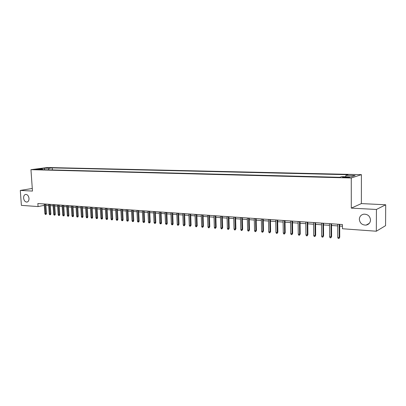 <?xml version="1.0" encoding="UTF-8"?>
<svg xmlns="http://www.w3.org/2000/svg" width="406" height="406" viewBox="0 0 406 406"><rect width="100%" height="100%" fill="white"/><g stroke="black" fill="none" stroke-linecap="round" stroke-linejoin="round"><path stroke-width="0.61" d="M29.009 198.417C29.034 200.564 28.313 201.792 26.857 202.092C25.076 201.944 23.99 200.605 23.604 198.077C23.573 195.925 24.294 194.697 25.766 194.398C27.542 194.555 28.623 195.895 29.009 198.417M370.521 219.996C370.313 222.792 368.841 224.498 366.1 225.102C362.122 225.147 359.863 223.214 359.335 219.291C359.538 216.459 361.035 214.754 363.832 214.16C367.77 214.15 369.998 216.093 370.521 219.996M35.566 169.612L39.012 169.277L35.566 169.612M361.411 174.651L47.507 167.516L30.952 169.672L351.261 177.99L361.411 174.651L361.376 203.589L351.291 208.121L376.428 209.46L385.7 204.776L361.376 203.589M385.7 204.776L385.563 225.665L376.332 231.222L376.428 209.46M376.332 231.222L342.456 228.751L342.441 224.543L37.854 203.528L38.068 206.573L44.315 205.34M347.891 177.026L346.034 176.975C343.44 176.975 342.273 177.112 342.527 177.386L346.11 177.595C348.724 177.595 349.896 177.463 349.627 177.189L347.891 177.026L347.891 177.579M42.894 169.698L42.437 169.185L39.26 169.606L339.66 177.3L341.705 176.661L350.941 176.894L355.154 175.524L346.034 175.311L347.983 174.702L52.278 167.886L49.212 168.292L48.284 169.835M42.437 169.185L37.657 169.063L44.452 168.18L49.212 168.292M32.282 188.47L20.3 190.424L21.391 205.36L38.068 206.573M20.3 190.424L32.465 191.074L30.952 169.672M351.291 208.121L351.261 177.99M45.914 205.324L48.695 205.522M50.308 205.634L53.135 205.837M54.754 205.949L57.622 206.152M59.251 206.268L62.164 206.471M63.798 206.588L66.751 206.796M68.396 206.913L71.395 207.126M73.044 207.238L76.095 207.456M77.749 207.573L80.845 207.791M82.504 207.908L85.651 208.131M87.32 208.248L90.513 208.471M92.187 208.593L95.435 208.821M97.115 208.938L100.414 209.171M102.104 209.288L105.448 209.526M107.148 209.648L110.549 209.887M112.254 210.009L115.705 210.252M117.42 210.369L120.927 210.618M122.648 210.739L126.215 210.993M127.941 211.115L131.564 211.369M133.3 211.49L136.984 211.749M138.725 211.876L142.465 212.14M144.216 212.262L148.017 212.531M149.778 212.653L153.641 212.927M155.407 213.054L159.335 213.328M161.111 213.454L165.1 213.734M166.886 213.86L170.941 214.15M172.733 214.277L176.859 214.566M178.655 214.693L182.852 214.987M184.659 215.114L188.922 215.419M190.739 215.545L195.073 215.85M196.9 215.982L201.305 216.291M203.137 216.418L207.623 216.738M209.466 216.865L214.023 217.19M215.875 217.317L220.514 217.646M222.371 217.778L227.086 218.108M228.954 218.24L233.754 218.58M235.627 218.712L240.509 219.057M242.397 219.189L247.366 219.539M249.254 219.676L254.313 220.032M256.211 220.164L261.357 220.529M263.266 220.661L268.503 221.031M270.421 221.168L275.75 221.544M277.679 221.681L283.104 222.062M285.042 222.199L290.564 222.589M292.508 222.727L298.131 223.122M300.09 223.259L305.809 223.665M307.778 223.802L313.605 224.213M315.579 224.356L321.516 224.772M323.501 224.914L329.545 225.34M331.54 225.482L337.696 225.914M339.7 226.056L342.446 226.249M345.597 176.757L346.034 175.311M52.415 169.941L52.278 167.886M44.452 168.18L44.518 169.738M339.167 224.32L339.218 237.5L339.741 237.221L339.01 238.484L339.218 237.5L337.741 237.378L337.69 224.219M339.741 237.221L339.69 224.356M339.01 238.484L338.193 238.413L337.741 237.378M330.991 223.757L331.068 236.835L331.595 236.561L330.865 237.814L331.068 236.835L329.611 236.718L329.535 223.655M331.595 236.561L331.529 223.792M330.865 237.814L330.058 237.749L329.611 236.718M322.937 223.198L323.034 236.185L323.577 235.911L322.846 237.155L323.034 236.185L321.603 236.069L321.501 223.102M323.577 235.911L323.486 223.239M322.846 237.155L322.049 237.089L321.603 236.069M315.005 222.65L315.122 235.546L315.675 235.272L314.939 236.505L315.122 235.546L313.711 235.429L313.589 222.554M315.675 235.272L315.563 222.691M314.939 236.505L314.158 236.444L313.711 235.429M307.19 222.112L307.327 234.912L307.89 234.643L307.154 235.866L307.327 234.912L305.936 234.8L305.794 222.016M307.89 234.643L307.758 222.153M307.154 235.866L306.383 235.805L305.936 234.8M299.486 221.58L299.643 234.287L300.222 234.023L299.481 235.236L299.643 234.287L298.273 234.176L298.111 221.488M300.222 234.023L300.07 221.62M299.481 235.236L298.72 235.175L298.273 234.176M291.894 221.057L292.071 233.673L292.66 233.409L291.919 234.617L292.071 233.673L290.721 233.562L290.539 220.965M292.66 233.409L292.487 221.097M291.919 234.617L291.168 234.556L290.721 233.562M284.413 220.544L284.611 233.069L285.205 232.811L284.464 234.008L284.611 233.069L283.281 232.958L283.078 220.448M285.205 232.811L285.017 220.585M284.464 234.008L283.723 233.947L283.281 232.958M277.039 220.032L277.257 232.471L277.861 232.217L277.115 233.404L277.257 232.471L275.943 232.364L275.725 219.94M277.861 232.217L277.653 220.077M277.115 233.404L276.39 233.343L275.943 232.364M269.772 219.529L270.005 231.882L270.619 231.628L269.873 232.811L270.005 231.882L268.711 231.775L268.473 219.443M270.619 231.628L270.391 219.575M269.873 232.811L269.153 232.75L268.711 231.775M262.606 219.037L262.855 231.303L263.479 231.055L262.733 232.222L262.855 231.303L261.581 231.197L261.327 218.951M263.479 231.055L263.235 219.083M262.733 232.222L262.022 232.166L261.581 231.197M255.536 218.55L255.805 230.73L256.44 230.481L255.689 231.643L255.805 230.73L254.547 230.628L254.278 218.464M256.44 230.481L256.176 218.595M255.689 231.643L254.993 231.587L254.547 230.628M248.568 218.068L248.858 230.166L249.497 229.923L248.746 231.075L248.858 230.166L247.614 230.065L247.325 217.981M249.497 229.923L249.218 218.113M248.746 231.075L248.056 231.019L247.614 230.065M241.697 217.596L242.001 229.608L242.651 229.37L241.9 230.512L242.001 229.608L240.778 229.512L240.474 217.509M242.651 229.37L242.357 217.641M241.9 230.512L241.22 230.456L240.778 229.512M234.922 217.129L235.241 229.06L235.896 228.822L235.145 229.958L235.241 229.06L234.034 228.964L233.714 217.043M235.896 228.822L235.587 217.174M235.145 229.958L234.475 229.903L234.034 228.964M228.238 216.667L228.573 228.522L229.233 228.284L228.482 229.41L228.573 228.522L227.38 228.426L227.045 216.586M229.233 228.284L228.913 216.713M228.482 229.41L227.817 229.354L227.38 228.426M221.646 216.21L221.991 227.984L222.661 227.751L221.909 228.872L221.991 227.984L220.818 227.893L220.468 216.129M222.661 227.751L222.326 216.256M221.909 228.872L221.255 228.817L220.818 227.893M215.139 215.764L215.5 227.461L216.18 227.228L215.424 228.339L215.5 227.461L214.343 227.365L213.977 215.682M216.18 227.228L215.825 215.809M215.424 228.339L214.779 228.289L214.343 227.365M208.72 215.317L209.095 226.939L209.78 226.71L209.024 227.817L209.095 226.939L207.953 226.847L207.573 215.241M209.78 226.71L209.415 215.368M209.024 227.817L208.39 227.761L207.953 226.847M202.386 214.881L202.777 226.426L203.467 226.203L202.711 227.294L202.777 226.426L201.65 226.335L201.259 214.804M203.467 226.203L203.091 214.931M202.711 227.294L202.086 227.243L201.65 226.335M196.139 214.449L196.54 225.919L197.235 225.695L196.479 226.787L196.54 225.919L195.428 225.832L195.022 214.373M197.235 225.695L196.844 214.5M196.479 226.787L195.865 226.736L195.428 225.832M189.972 214.028L190.384 225.421L191.089 225.198L190.333 226.279L190.384 225.421L189.287 225.335L188.871 213.952M191.089 225.198L190.683 214.074M190.333 226.279L189.719 226.228L189.287 225.335M183.882 213.607L184.309 224.929L185.019 224.711L184.263 225.782L184.309 224.929L183.228 224.843L182.796 213.531M185.019 224.711L184.603 213.657M184.263 225.782L183.659 225.731L183.228 224.843M177.874 213.191L178.315 224.442L179.031 224.224L178.27 225.289L178.315 224.442L177.244 224.356L176.803 213.114M179.031 224.224L178.599 213.241M178.27 225.289L177.676 225.244L177.244 224.356M171.946 212.78L172.398 223.96L173.113 223.747L172.758 224.685L172.357 224.807L172.398 223.96L171.337 223.879L170.885 212.708M173.113 223.747L172.677 212.83M172.357 224.807L171.768 224.757L171.337 223.879M166.09 212.379L166.551 223.488L167.277 223.275L166.922 224.208L166.516 224.325L166.551 223.488L165.506 223.401L165.044 212.308M167.277 223.275L166.825 212.429M166.516 224.325L165.937 224.279L165.506 223.401M160.309 211.978L160.781 223.021L161.512 222.808L161.157 223.736L160.751 223.853L160.781 223.021L159.751 222.935L159.274 211.907M161.512 222.808L161.05 212.028M160.751 223.853L160.182 223.807L159.751 222.935M154.6 211.587L155.082 222.559L155.818 222.346L155.468 223.27L155.062 223.386L155.082 222.559L154.067 222.473L153.58 211.516M155.818 222.346L155.346 211.638M155.062 223.386L154.493 223.341L154.067 222.473M148.961 211.196L149.459 222.102L150.195 221.894L149.85 222.808L149.438 222.924L149.459 222.102L148.454 222.021L147.957 211.125M150.195 221.894L149.712 211.247M149.438 222.924L148.88 222.879L148.454 222.021M143.394 210.81L143.902 221.651L144.643 221.443L144.297 222.356L143.886 222.468L143.902 221.651L142.907 221.569L142.399 210.744M144.643 221.443L144.15 210.866M143.886 222.468L143.333 222.422L142.907 221.569M137.898 210.435L138.41 221.204L139.162 221.001L138.816 221.904L138.405 222.021L138.41 221.204L137.431 221.123L136.913 210.364M139.162 221.001L138.659 210.486M138.405 222.021L137.857 221.975L137.431 221.123M132.468 210.059L132.99 220.762L133.741 220.565L133.407 221.463L132.985 221.575L132.99 220.762L132.026 220.686L131.498 209.993M133.741 220.565L133.234 210.11M132.985 221.575L132.447 221.529L132.026 220.686M127.103 209.689L127.636 220.331L128.392 220.133L128.057 221.021L127.636 221.133L127.636 220.331L126.682 220.25L126.144 209.623M128.392 220.133L127.875 209.74M127.636 221.133L127.103 221.092L126.682 220.25M121.805 209.323L122.348 219.9L123.109 219.702L122.774 220.59L122.353 220.702L122.348 219.9L121.404 219.824L120.861 209.257M123.109 219.702L122.582 209.374M122.353 220.702L121.825 220.656L121.404 219.824M116.573 208.963L117.121 219.479L117.887 219.281L117.552 220.164L117.131 220.27L117.121 219.479L116.187 219.402L115.634 208.897M117.887 219.281L117.349 209.014M117.131 220.27L116.613 220.23L116.187 219.402M111.401 208.603L111.96 219.057L112.726 218.864L112.396 219.742L111.97 219.849L111.96 219.057L111.036 218.981L110.473 208.542M112.726 218.864L112.183 208.659M111.97 219.849L111.457 219.808L111.036 218.981M106.291 208.253L106.859 218.641L107.626 218.453L107.301 219.326L106.874 219.433L106.859 218.641L105.946 218.57L105.377 208.187M107.626 218.453L107.072 208.308M106.874 219.433L106.367 219.387L105.946 218.57M101.241 207.902L101.815 218.235L102.591 218.047L102.266 218.91L101.835 219.017L101.815 218.235L100.916 218.159L100.338 207.842M102.591 218.047L102.028 207.958M101.835 219.017L101.333 218.976L100.916 218.159M96.252 207.557L96.836 217.829L97.613 217.641L97.288 218.504L96.856 218.611L96.836 217.829L95.943 217.758L95.359 207.496M97.613 217.641L97.039 207.613M96.856 218.611L96.364 218.57L95.943 217.758M91.32 207.217L91.908 217.428L92.69 217.246L92.37 218.103L91.939 218.205L91.908 217.428L91.03 217.357L90.436 207.156M92.69 217.246L92.111 207.273M91.939 218.205L91.446 218.164L91.03 217.357M86.442 206.882L87.046 217.037L87.828 216.85L87.508 217.702L87.072 217.804L87.046 217.037L86.174 216.966L85.575 206.821M87.828 216.85L87.244 206.938M87.072 217.804L86.59 217.768L86.174 216.966M81.626 206.552L82.235 216.647L83.017 216.464L82.702 217.311L82.266 217.413L82.235 216.647L81.373 216.576L80.769 206.492M83.017 216.464L82.428 206.603M82.266 217.413L81.789 217.372L81.373 216.576M76.866 206.223L77.48 216.261L78.267 216.078L77.952 216.921L77.516 217.022L77.48 216.261L76.627 216.19L76.013 206.162M78.267 216.078L77.668 206.278M77.516 217.022L77.044 216.982L76.627 216.19M72.156 205.898L72.781 215.88L73.567 215.698L73.258 216.535L72.816 216.637L72.781 215.88L71.938 215.809L71.319 205.837M73.567 215.698L72.963 205.954M72.816 216.637L72.349 216.596L71.938 215.809M67.503 205.578L68.132 215.5L68.924 215.322L68.614 216.154L68.172 216.256L68.132 215.5L67.3 215.434L66.67 205.517M68.924 215.322L68.315 205.634M68.172 216.256L67.711 216.215L67.3 215.434M62.905 205.258L63.534 215.129L64.331 214.952L64.021 215.779L63.58 215.88L63.534 215.129L62.717 215.063L62.082 205.203M64.331 214.952L63.717 205.314M63.58 215.88L63.128 215.84L62.717 215.063M58.352 204.944L58.992 214.759L59.789 214.586L59.484 215.408L59.043 215.505L58.992 214.759L58.18 214.693L57.54 204.888M59.789 214.586L59.169 205M59.043 215.505L58.591 215.469L58.18 214.693M53.856 204.634L54.5 214.393L55.302 214.221L54.998 215.038L54.551 215.139L54.5 214.393L53.699 214.327L53.049 204.578M55.302 214.221L54.673 204.69M54.551 215.139L54.105 215.099L53.699 214.327M49.405 204.33L50.06 214.033L50.862 213.86L50.557 214.678L50.116 214.774L50.06 214.033L49.263 213.972L48.613 204.274M50.862 213.86L50.227 204.385M50.116 214.774L49.674 214.738L49.263 213.972M45.01 204.025L45.665 213.678L46.467 213.505L46.167 214.317L45.721 214.414L45.665 213.678L44.878 213.612L44.224 203.969M46.467 213.505L45.827 204.081M45.721 214.414L45.284 214.378L44.878 213.612M346.039 177.595L346.034 176.975M26.857 202.092L27.212 202.026M366.1 225.102L369.303 223.341"/></g></svg>
